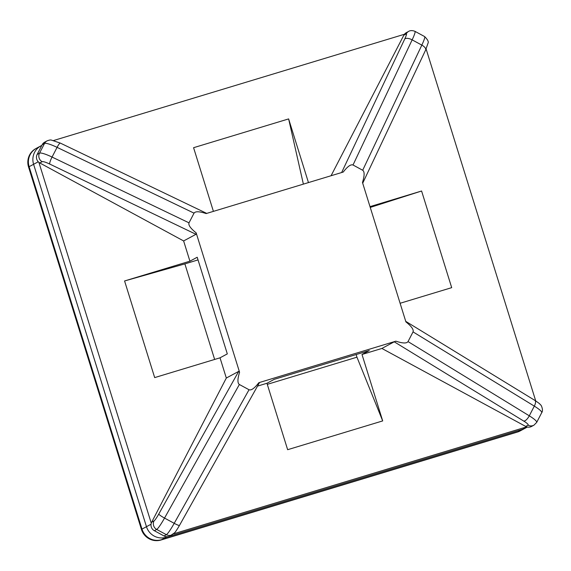 <?xml version="1.0" encoding="UTF-8"?>
<svg xmlns="http://www.w3.org/2000/svg" width="571" height="571" viewBox="0 0 571 571"><rect width="100%" height="100%" fill="white"/><g stroke="black" fill="none" stroke-linecap="round" stroke-linejoin="round"><path stroke-width="0.86" d="M341.636 172.535L404.718 39.035A9.579 1.071 -61.5 0 0 406.188 33.932A6.331 6.202 -118.3 0 1 408.722 31.355L406.374 32.618A6.331 6.202 61.7 0 0 403.84 35.195L331.073 175.732M266.95 383.262L287.648 449.698L382.691 420.913L362 354.477L369.287 350.558L274.237 379.337L266.95 383.262L257.514 386.117M173.57 533.828L526.719 426.872A6.331 6.202 61.7 0 0 531.565 426.458L533.928 425.188L536.69 422.397L541.708 412.697A15.831 2.648 27.4 0 0 534.313 406.124L529.288 415.824A15.831 2.648 27.4 0 1 536.69 422.397M525.698 426.43L381.885 348.453L394.24 341.808L523.757 421.084A9.5 1.585 27.4 0 1 528.061 425.159L525.698 426.43A6.331 6.202 61.7 0 0 526.719 426.872M381.885 348.453L362 354.477M400.107 303.272L451.697 287.648L421.591 191.007L370.008 206.631M535.726 400.928L426.116 48.992M214.639 359.445L184.876 263.888L124.578 280.961L154.684 377.602L220.021 357.817L227.308 353.892L197.209 257.25L189.922 261.175L183.626 240.948L39.813 162.971A6.331 6.202 61.7 0 1 38.885 162.357L151.272 523.193A6.331 6.202 61.7 0 1 151.693 522.172L226.323 378.038L220.021 357.817M124.578 280.961L189.922 261.175M38.25 161.786L33.596 164.291A15.831 15.503 61.7 0 1 40.948 145.848A15.831 15.503 61.7 0 0 33.596 164.291L146.469 526.69A15.831 15.503 61.7 0 0 166.025 537.297L522.444 429.349A15.831 15.503 61.7 0 0 525.234 428.193L527.361 427.044M184.876 263.888L198.037 259.905M356.126 354.541L356.954 357.189L267.292 384.347M408.022 341.594L413.04 331.894C413.875 329.667 411.491 326.327 405.902 321.873L362.485 182.499C364.584 175.718 364.648 171.635 362.692 170.251L353.014 164.998C350.794 164.12 347.532 166.475 343.228 172.057L206.152 213.568C199.415 211.334 195.375 211.191 194.04 213.147L189.015 222.847C188.187 225.074 190.571 228.414 196.16 232.868L239.57 372.249C237.479 379.023 237.408 383.112 239.363 384.497L249.042 389.743C251.261 390.621 254.523 388.273 258.834 382.691L395.903 341.173C402.648 343.407 406.68 343.549 408.022 341.594L529.288 415.824A6.331 2.462 -58.5 0 1 523.757 421.084M196.16 232.868L195.974 234.303L183.626 240.948M239.57 372.249L238.678 371.393L226.323 378.038M303.379 184.119L288.626 118.911L193.583 147.696L213.411 211.37M288.626 118.911L308.461 182.584M404.432 34.267L53.674 140.495M394.24 341.808L395.903 341.173M258.834 382.691L259.491 382.584L179.487 525.406A6.331 0.771 -150.7 0 1 174.212 523.322A15.909 1.777 118.5 0 1 166.375 534.699L164.034 535.962L154.356 530.716A6.331 6.202 -118.3 0 1 151.272 523.193M356.954 357.189L382.691 420.913M370.251 207.423L421.591 191.007M194.04 213.147L57.079 147.361A15.831 2.648 -152.6 0 0 44.538 143.457L42.175 144.727L37.151 154.427A6.331 6.202 -118.3 0 0 38.885 162.357M42.175 144.727A6.331 6.202 -118.3 0 1 44.709 142.15L47.065 140.88A6.331 6.202 61.7 0 0 44.538 143.457L39.513 153.156L37.151 154.427M179.487 525.406C175.789 531.815 174.433 532.986 174.633 532.764L169.901 535.998A6.331 6.202 -118.3 0 1 164.034 535.962M41.847 145.369L36.465 148.26A15.831 15.503 61.7 0 0 29.114 166.703L141.986 529.103A15.831 15.503 61.7 0 0 161.543 539.709L517.954 431.762A15.831 15.503 61.7 0 0 520.752 430.605A15.831 15.503 -118.3 0 1 517.954 431.762L161.543 539.709A15.831 15.503 -118.3 0 1 141.986 529.103L29.114 166.703A15.831 15.503 -118.3 0 1 36.465 148.26L35.902 148.567A15.831 15.503 -118.3 0 0 28.55 167.003L33.596 164.291L146.469 526.69A15.831 15.503 61.7 0 0 166.025 537.297L522.444 429.349A15.831 15.503 61.7 0 0 525.234 428.193L520.188 430.905A15.831 15.503 -118.3 0 1 517.397 432.061L160.979 540.009A15.831 15.503 -118.3 0 1 141.43 529.403L28.55 167.003M239.363 384.497L164.534 518.075L174.212 523.322L249.042 389.743M238.678 371.393L158.759 514.064A6.331 0.771 29.3 0 0 164.534 518.075A15.909 1.777 118.5 0 1 156.697 529.453L166.375 534.699A6.331 6.202 -118.3 0 0 172.249 534.734M158.759 514.064A9.579 1.071 118.5 0 1 154.042 520.909A6.331 6.202 61.7 0 0 156.697 529.453L154.356 530.716M154.042 520.909L151.693 522.172M362.692 170.251L421.826 45.109A15.909 1.777 -61.5 0 0 424.638 36.58L414.96 31.334C410.585 29.592 408.294 31.641 408.722 31.355M353.014 164.998L412.148 39.863L421.826 45.109A6.331 2.798 -154.7 0 1 425.652 49.984L362.706 183.198M404.718 39.035A6.331 2.798 25.3 0 1 412.148 39.863A15.909 1.777 -61.5 0 0 414.96 31.334M413.04 331.894L534.313 406.124A6.331 2.462 -58.5 0 0 534.956 400.442C541.772 405.067 539.103 403.626 540.616 404.889C541.115 404.653 543.678 410.271 541.708 412.697M406.188 33.932L403.84 35.195M195.974 234.303L49.698 164.041A9.5 1.585 -152.6 0 0 42.175 161.7L39.813 162.971M47.065 140.88C49.113 140.095 50.519 139.816 51.29 140.066L60.333 143.093A6.331 1.106 115.7 0 0 57.079 147.361L52.054 157.061A15.831 2.648 -152.6 0 0 39.513 153.156A6.331 6.202 61.7 0 0 42.175 161.7M189.015 222.847L52.054 157.061A6.331 1.106 115.7 0 0 49.698 164.041M528.061 425.159A6.331 6.202 61.7 0 0 533.928 425.188M526.926 426.937L517.397 432.061M167.089 536.719L160.979 540.009M151.044 524.228L141.43 529.403M206.709 213.397L60.333 143.093M405.731 321.345L534.956 400.442M424.638 36.58C427.729 39.677 428.85 41.89 428.007 43.21L425.652 49.984"/></g></svg>
